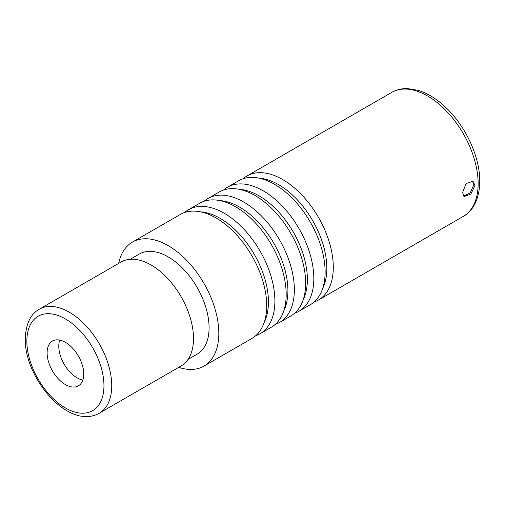 <?xml version="1.0" encoding="UTF-8"?>
<svg xmlns="http://www.w3.org/2000/svg" width="505" height="505" viewBox="0 0 505 505"><rect width="100%" height="100%" fill="white"/><g stroke="black" fill="none" stroke-linecap="round" stroke-linejoin="round"><path stroke-width="0.76" d="M294.674 313.201A71.584 41.328 -120 0 0 298.998 311.25L310.291 304.73A71.584 41.328 -120 0 0 325.119 271.961A71.584 41.328 -120 0 0 293.872 199.917A71.584 41.328 -120 0 0 238.707 180.739L227.414 187.26A71.584 41.328 -120 0 0 223.564 190.025M298.998 311.25A71.584 41.328 -120 0 0 313.826 278.476A71.584 41.328 -120 0 0 282.579 206.438A71.584 41.328 -120 0 0 227.414 187.26M275.206 324.444A71.584 41.328 -120 0 0 279.53 322.487L290.823 315.966A71.584 41.328 -120 0 0 305.651 283.198A71.584 41.328 -120 0 0 274.404 211.159A71.584 41.328 -120 0 0 219.239 191.982L207.946 198.503A71.584 41.328 -120 0 0 204.096 201.268M279.53 322.487A71.584 41.328 -120 0 0 294.358 289.718A71.584 41.328 -120 0 0 263.111 217.68A71.584 41.328 -120 0 0 207.946 198.503M203.995 366.1L251.888 338.451A71.584 41.328 -120 0 0 266.709 305.676A71.584 41.328 -120 0 0 235.463 233.638A71.584 41.328 -120 0 0 180.304 214.461L132.411 242.11A71.584 41.328 -120 0 1 187.576 261.287A71.584 41.328 -120 0 1 218.823 333.332A71.584 41.328 60 0 1 203.995 366.1A71.584 41.328 60 0 1 178.707 367.343M255.738 335.68A71.584 41.328 -120 0 0 260.062 333.729L271.355 327.208A71.584 41.328 -120 0 0 286.177 294.44A71.584 41.328 -120 0 0 254.93 222.402A71.584 41.328 -120 0 0 199.772 203.218L188.479 209.739A71.584 41.328 -120 0 0 184.628 212.504M260.062 333.729A71.584 41.328 -120 0 0 274.89 300.961A71.584 41.328 -120 0 0 243.644 228.916A71.584 41.328 -120 0 0 188.479 209.739M314.148 301.965A71.584 41.328 -120 0 0 318.466 300.008A71.584 41.328 -120 0 0 333.294 267.24A71.584 41.328 -120 0 0 302.047 195.201A71.584 41.328 -120 0 0 246.882 176.018A71.584 41.328 -120 0 0 243.031 178.789M475.022 185.411L470.843 194.09L464.196 196.527L462.561 192.607L466.083 183.542L473.008 181.263L475.022 185.411M132.411 242.11A71.584 41.328 -120 0 0 118.688 263.389M130.214 259.273L139.292 254.034A57.816 33.38 -120 0 1 183.845 269.525A57.816 33.38 -120 0 1 209.083 327.707A57.816 33.38 60 0 1 197.114 354.175L188.037 359.415M39.295 309.224L121.061 262.019A60.019 34.656 -120 0 1 167.313 278.097A60.019 34.656 -120 0 1 193.51 338.502A60.019 34.656 60 0 1 181.08 365.974L99.315 413.185A60.019 34.656 60 0 0 111.744 385.706A60.019 34.656 60 0 0 85.547 325.302A60.019 34.656 60 0 0 39.295 309.224C30.508 314.047 25.824 323.958 25.25 338.95C24.448 378.447 68.888 430.613 99.315 413.185M83.71 374.016A25.881 14.942 60 0 1 78.351 385.864A25.881 14.942 60 0 1 58.41 378.933A25.881 14.942 60 0 1 47.11 352.888A25.881 14.942 -120 0 1 52.47 341.039A25.881 14.942 -120 0 1 72.411 347.97A25.881 14.942 -120 0 1 83.71 374.016M82.795 380.082A25.881 14.942 60 0 1 58.788 346.14A25.881 14.942 -120 0 1 59.704 340.08M472.396 180.992L473.854 184.735L470.098 192.973L463.653 196.104M463.312 216.386C472.263 211.563 479.636 199.784 479.75 181.364C479.99 157.579 466.336 127.443 447.039 108.67C437.74 99.517 428.101 93.406 418.108 90.332L407.478 88.571C401.69 88.432 396.444 89.707 391.728 92.396A71.584 41.328 60 0 1 446.893 111.573A71.584 41.328 60 0 1 478.14 183.612A71.584 41.328 60 0 1 463.312 216.386L318.466 300.008M239.49 189.375A68.244 39.403 -120 0 1 307.375 279.473A68.244 39.403 60 0 1 303.202 299.736M322.67 288.494A68.244 39.403 60 0 0 326.842 268.237A68.244 39.403 -120 0 0 258.958 178.139M283.734 310.973A68.244 39.403 60 0 0 287.907 290.716A68.244 39.403 -120 0 0 220.022 200.618M264.267 322.215A68.244 39.403 60 0 0 268.439 301.958A68.244 39.403 -120 0 0 200.554 211.86M103.954 385.706A54.515 31.474 60 0 1 65.41 407.964A54.515 31.474 60 0 1 26.86 341.197A54.515 31.474 60 0 1 65.41 318.939A54.515 31.474 60 0 1 103.954 385.706M391.728 92.396L246.882 176.018"/></g></svg>
